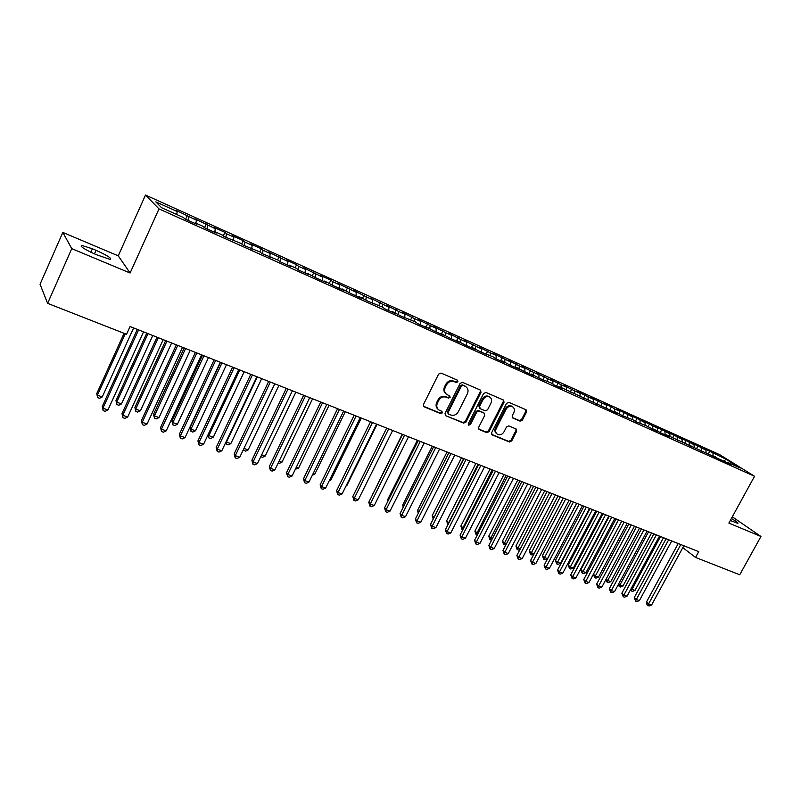 <?xml version="1.0" encoding="UTF-8"?>
<svg xmlns="http://www.w3.org/2000/svg" width="801" height="801" viewBox="0 0 801 801"><rect width="100%" height="100%" fill="white"/><g stroke="black" fill="none" stroke-linecap="round" stroke-linejoin="round"><path stroke-width="1.2" d="M457.902 381.787L457.541 380.205L441.021 373.066L438.618 374.097L423.459 404.515L423.949 406.728L440.63 413.626L442.292 412.905L441.962 411.374L438.988 410.062C436.715 408.34 436.195 405.987 437.436 403.013L438.688 400.5C440.62 397.376 443.163 396.275 446.307 397.206L448.42 398.097L450.082 397.376L449.731 395.824L446.858 394.543C444.535 392.81 443.994 390.427 445.246 387.394L446.507 384.87C448.44 381.727 450.983 380.635 454.127 381.596L456.24 382.498L457.902 381.787M445.987 393.852C443.784 392.1 443.303 389.747 444.525 386.813L445.787 384.29C447.719 381.156 450.262 380.064 453.406 381.016L455.509 381.927L457.171 381.216L457.191 380.044M423.469 406.227L439.929 413.016L441.591 412.295L441.641 411.233M438.087 409.321C435.974 407.569 435.524 405.266 436.725 402.412L437.987 399.899C439.909 396.775 442.442 395.684 445.596 396.615L447.699 397.506L449.361 396.785L449.401 395.674M520.099 421.136L522.372 420.125L526.557 411.954L526.097 409.792L508.875 402.352L506.582 403.364L491.634 432.71L492.074 434.833L509.406 442.002L511.669 440.991L516.705 431.178L516.265 429.046L508.805 425.902L506.522 426.913L504.019 431.809C502.217 434.583 500.014 435.394 497.401 434.252C495.589 432.89 495.198 430.988 496.23 428.565L506.072 409.261C507.834 406.518 510.017 405.696 512.6 406.778C514.492 408.16 514.903 410.092 513.841 412.585L512.209 415.799L512.66 417.952L520.099 421.136L519.318 420.525L521.581 419.524L525.756 411.364L525.746 409.631M698.712 551.639L130.082 326.528L126.558 334.297L47.609 303.339L71.76 248.65L130.102 273.011L158.999 208.901L754.542 476.275L728.88 523.083L760.95 536.48L739.744 574.768L695.548 557.436L698.712 551.639M481 392.34L480.5 390.117L462.497 382.337L460.134 383.359L445.036 413.436L445.516 415.619L463.629 423.118L465.962 422.097L481 392.34L480.24 391.759L480.21 389.977M485.947 392.46L503.549 400.059L504.029 402.262L489.071 431.649L486.768 432.66L479.108 429.476L478.658 427.344L484.725 415.389L484.074 413.116L479.088 411.023L476.765 412.034L470.437 424.54L468.665 425.181L468.345 423.669L483.614 393.471L485.947 392.46M158.999 208.901L145.502 195.043L719.688 454.658L754.542 476.275M613.826 411.804L614.427 411.444L617.521 413.456L559.749 386.843L562.672 388.805L554.192 384.991L551.288 383.038L539.874 378.553L531.253 374.027L534.097 375.949L525.366 372.024L516.715 367.479L519.509 369.391L510.648 365.406L501.957 360.84L504.7 362.733L495.719 358.698L493.005 356.815L480.58 351.889L471.809 347.284L474.452 349.136L465.211 344.981L456.41 340.355L459.003 342.187L449.621 337.972L440.78 333.316L443.323 335.138L433.802 330.853L424.93 326.187L427.404 327.979L417.742 323.634L415.298 321.852L401.441 316.315L392.5 311.599L394.853 313.351L384.901 308.876L382.578 307.133L368.11 301.316L359.088 296.56L361.311 298.272L351.048 293.657L341.997 288.871L344.16 290.553L333.737 285.867L324.645 281.061L326.738 282.723L316.145 277.957L307.023 273.131L309.036 274.763L298.282 269.927L296.31 268.315L289.121 265.081L291.063 266.683L280.14 261.767L278.247 260.185L261.707 253.476L259.884 251.925L242.973 245.056L241.241 243.534L223.94 236.505L222.288 235.013L214.628 231.559L216.24 233.041L204.595 227.804L203.033 226.343L195.244 222.838L196.766 224.28L184.931 218.963L183.459 217.542L161.552 207.689L155.805 201.872L177.261 211.554L175.88 210.212L196.445 220.215L194.973 218.833L215.329 228.736L213.777 227.324L224.911 232.35L226.523 233.782L233.922 237.116L232.28 235.684L243.244 240.63L244.936 242.092L252.225 245.376L250.503 243.904L261.296 248.781L263.068 250.272L270.237 253.506L268.445 252.015L287.98 261.516L286.107 259.985L296.58 264.72L298.493 266.262L305.451 269.396L303.509 267.844L322.663 277.166L320.65 275.584L330.813 280.17L332.866 281.772L339.614 284.816L337.541 283.214L356.315 292.355L354.172 290.723L366.217 296.821L372.775 299.774L370.563 298.122L382.528 304.18L388.986 307.093L386.723 305.421L398.598 311.429L404.966 314.302L402.643 312.61L414.437 318.578L420.715 321.411L418.332 319.699L436.235 328.42L433.802 326.678L445.446 332.575L451.544 335.319L449.051 333.566L460.615 339.424L466.633 342.127L464.089 340.355L475.574 346.172L481.501 348.846L478.918 347.053L490.332 352.83L496.169 355.464L493.536 353.652L510.637 361.992L507.954 360.17L519.228 365.867L524.905 368.43L522.182 366.588L533.376 372.255L538.983 374.778L536.209 372.926L547.333 378.553L552.87 381.046L550.057 379.173L561.111 384.77L566.557 387.223L563.714 385.341L574.687 390.898L580.074 393.331L577.181 391.429L593.411 399.349L590.487 397.426L606.567 405.286L603.604 403.354L611.393 406.878L614.387 408.81L614.437 411.454L622.838 415.849L632.88 419.744L636.014 421.777L645.846 425.581L656.74 431.098L653.546 429.046L661.846 433.391L669.466 436.815L666.242 434.763L730.682 464.34L727.308 462.237L726.687 462.547M614.387 408.81L619.553 411.143L619.614 413.787M622.637 415.729L624.249 412.675L616.56 409.201L619.553 411.143M624.249 412.675L632.379 416.931L632.45 419.554M635.373 421.356L636.935 418.402L629.336 414.978L632.379 416.931M636.935 418.402L645.025 422.638L645.115 425.261M647.929 426.923L649.451 424.059L641.961 420.675L645.025 422.638M649.451 424.059L657.521 428.275L657.621 430.888M660.334 432.42L661.816 429.636L654.417 426.302L657.521 428.275M661.816 429.636L669.846 433.842L669.966 436.435M672.58 437.857L674.021 435.153L666.712 431.849L669.846 433.842M674.021 435.153L682.021 439.328L682.162 441.922M684.665 443.223L686.077 440.6L678.858 437.336L682.021 439.328M686.077 440.6L694.046 444.755L694.197 447.338M696.6 448.52L697.981 445.967L690.852 442.753L694.046 444.755M697.981 445.967L705.911 450.112L706.071 452.685M708.394 453.756L709.736 451.273L702.697 448.099L705.911 450.112M709.736 451.273L725.756 459.063L740.224 468.044L727.308 462.237M715.403 456.88L714.792 457.201M712.97 453.296L713.18 456.47M725.756 459.063L724.164 461.416M703.348 451.454L702.737 451.774M701.185 447.979L701.376 451.163M691.143 445.967L690.532 446.287M689.25 442.593L689.431 445.797M678.767 440.4L678.167 440.73M677.175 437.146L677.336 440.35M666.242 434.763L665.631 435.093M664.94 431.619L665.08 434.843M653.546 429.046L652.935 429.386M652.545 426.032L652.665 429.266M640.68 423.258L640.079 423.599L639.989 420.365M627.644 417.391L627.043 417.742M627.273 414.618L627.343 417.561M601.03 405.426L600.44 405.787M606.567 405.286L606.617 407.969M601.331 402.913L601.361 405.566M587.463 399.319L586.873 399.679M593.411 399.349L593.441 402.112M588.094 396.946L588.114 399.609M573.696 393.121L573.115 393.491M580.074 393.331L580.084 396.185M574.687 390.898L574.697 393.571M559.749 386.843L559.158 387.223M566.557 387.223L566.557 390.167M561.111 384.77L561.09 387.454M545.601 380.485L545.02 380.865M552.87 381.046L552.84 384.079M547.333 378.553L547.303 381.246M531.253 374.027L530.683 374.417M538.983 374.778L538.933 377.912M533.376 372.255L533.326 374.958M516.715 367.479L516.134 367.879M524.905 368.43L524.835 371.664M519.228 365.867L519.158 368.58M501.957 360.84L501.386 361.251M510.637 361.992L510.537 365.336M504.88 359.389L504.79 362.122M486.988 354.112L486.427 354.523M496.169 355.464L496.049 358.848M490.332 352.83L490.222 355.564M471.809 347.284L471.248 347.694M481.501 348.846L481.351 352.24M475.574 346.172L475.454 348.916M456.41 340.355L455.849 340.775M466.633 342.127L466.452 345.541M460.615 339.424L460.465 342.177M440.78 333.316L440.23 333.747M451.544 335.319L451.333 338.743M445.446 332.575L445.276 335.339M424.93 326.187L424.38 326.618M436.235 328.42L436.004 331.854M430.057 325.627L429.857 328.4M408.83 318.948L408.29 319.389M420.715 321.411L420.455 324.856M414.437 318.578L414.227 321.371M392.5 311.599L391.959 312.05M404.966 314.302L404.675 317.767M398.598 311.429L398.357 314.232M375.919 304.14L375.389 304.59M388.986 307.093L388.665 310.568M382.528 304.18L382.257 306.993M359.088 296.56L358.558 297.031M372.775 299.774L372.425 303.259M366.217 296.821L365.927 299.664M341.997 288.871L341.476 289.351M356.315 292.355L355.934 295.849M349.667 289.351L349.336 292.325M324.645 281.061L324.125 281.551M339.614 284.816L339.203 288.33M332.866 281.772L332.485 284.886M307.023 273.131L306.513 273.622M322.663 277.166L322.212 280.69M315.814 274.072L315.384 277.346M289.121 265.081L288.62 265.582M305.451 269.396L304.971 272.931M298.493 266.262L298.012 269.707M270.938 256.901L270.438 257.411M287.98 261.516L287.469 265.061M280.911 258.322L280.39 261.877M252.465 248.59L251.975 249.111M270.237 253.506L269.687 257.071M263.068 250.272L262.498 253.837M233.692 240.14L233.211 240.67M252.225 245.376L251.634 248.951M244.936 242.092L244.325 245.667M214.628 231.559L214.147 232.1M233.922 237.116L233.321 240.56M226.523 233.782L225.872 237.376M195.244 222.838L194.773 223.389M215.329 228.736L214.798 231.639M207.819 225.341L207.129 228.946M196.445 220.215L195.875 223.129M188.816 216.761L188.085 220.385M676.685 542.918L678.006 543.939M682.802 547.634L695.548 557.436M760.95 536.48L732.304 516.825M130.102 273.011L118.248 255.839L62.828 232.42L71.76 248.65M62.828 232.42L40.05 284.255L47.609 303.339M118.248 255.839L145.502 195.043M177.261 211.554L176.661 214.478M92.405 248.791L81.752 245.416C79.72 246.318 84.465 249.371 95.98 254.558L110.168 259.424C112.11 258.493 107.414 255.459 96.06 250.333L92.405 248.791L90.863 252.255M730.302 520.49L737.871 523.373C738.532 523.013 736.369 521.391 731.383 518.507M185.612 219.264L187.374 215.399M204.545 227.754L206.288 223.95M223.279 235.905L224.911 232.35M241.712 243.945L243.244 240.63M259.844 251.904L261.296 248.781M277.617 259.904L279.078 256.811M295.128 267.784L296.58 264.72M312.38 275.544L313.822 272.5M329.371 283.194L330.813 280.17M346.112 290.723L347.544 287.729M362.603 298.142L364.034 295.179M378.853 305.461L380.285 302.518M394.873 312.66L396.305 309.747M410.663 319.769L412.084 316.876M426.222 326.768L427.644 323.894M441.571 333.677L442.983 330.823M456.69 340.475L458.102 337.652M471.409 347.574L473.011 344.38M486.037 354.342L487.719 351.028M500.545 360.871L502.217 357.576M514.853 367.299L516.515 364.034M528.97 373.646L530.622 370.402M542.888 379.904L544.54 376.68M556.625 386.082L558.267 382.888M570.172 392.18L571.814 389.006M583.549 398.187L585.181 395.033M596.745 404.125L598.377 400.991M609.771 409.982L611.393 406.878M445.736 415.729L462.898 422.497L465.231 421.476L480.24 391.759M462.998 385.411L461.346 386.122L448.099 412.495L448.43 414.027L450.793 415.018C453.907 415.919 456.42 414.818 458.332 411.724L467.363 393.782C468.635 390.738 468.094 388.355 465.741 386.633L462.257 384.83L460.605 385.541L461.346 386.122M448.21 413.827L447.379 411.884L460.605 385.541M465.832 386.683L465.201 386.352M462.257 384.83L464.46 385.782M478.638 428.996L486.017 432.039L488.31 431.018L503.248 401.671L503.228 399.909M483.774 412.825L478.337 410.412L476.014 411.434L469.706 423.919L470.437 424.54M468.265 424.69L469.706 423.919M491.033 402.933C492.094 400.42 491.664 398.457 489.741 397.046C487.098 395.924 484.875 396.755 483.093 399.539L479.599 406.437L480.26 408.71L485.236 410.823L487.549 409.802L491.033 402.933M489.671 396.996L488.98 396.465C486.337 395.344 484.114 396.175 482.332 398.948L483.093 399.539M479.799 408.4L478.848 405.837L482.332 398.948M512.209 417.501L519.318 420.525M512.46 406.668L511.819 406.187C509.236 405.106 507.063 405.927 505.291 408.67L506.072 409.261M496.67 433.661L496.64 433.631C494.828 432.27 494.437 430.367 495.469 427.944L505.291 408.67M491.614 434.342L508.635 441.371L510.898 440.36L515.924 430.558L515.934 428.895M124.085 333.326L96.751 393.601L97.422 395.173L102.268 396.936L133.637 327.929M125.276 333.787L97.422 395.173L97.602 397.596L96.751 393.601M102.268 396.936L99.534 398.297L97.602 397.596M137.341 329.401L102.248 406.497L102.959 408.16L138.593 329.892M107.945 409.952L105.121 411.344L103.129 410.633L102.959 408.16L107.945 409.952L143.559 331.854M103.129 410.633L102.248 406.497M146.783 333.136L115.975 400.6L116.706 402.182L121.492 403.914L152.781 335.509M148.025 333.627L116.706 402.182L116.856 404.575L115.975 400.6M121.492 403.914L118.758 405.266L116.856 404.575M165.647 340.605L134.908 407.489L135.709 409.081L140.405 410.793L171.634 342.978M166.948 341.126L135.709 409.081L135.81 411.434L134.908 407.489M140.405 410.793L137.692 412.115L135.81 411.434M157.006 337.181L121.992 413.596L122.763 415.268L158.328 337.702M127.669 417.031L124.856 418.402L122.903 417.701L122.763 415.268L127.669 417.031L163.204 339.634M122.903 417.701L121.992 413.596M176.35 344.841L141.427 420.575L142.258 422.267L177.732 345.391M147.084 423.989L144.28 425.351L142.358 424.66L142.258 422.267L147.084 423.989L182.538 347.294M142.358 424.66L141.427 420.575M184.23 347.964L153.562 414.267L154.413 415.879L159.049 417.561L190.207 350.327M185.592 348.495L154.413 415.879L154.483 418.202L153.562 414.267M159.049 417.561L156.335 418.873L154.483 418.202M202.523 355.203L171.925 420.946L172.836 422.568L177.401 424.22L208.49 357.566M203.945 355.764L172.836 422.568L172.866 424.86L171.925 420.946M177.401 424.22L174.688 425.521L172.866 424.86M195.404 352.38L160.55 427.444L161.452 429.146L196.846 352.951M166.197 430.848L163.404 432.19L161.502 431.519L161.452 429.146L166.197 430.848L201.572 354.823M161.502 431.519L160.55 427.444M214.147 359.809L179.384 434.212L180.345 435.924L215.649 360.4M185.021 437.606L182.227 438.928L180.355 438.257L180.345 435.924L185.021 437.606L220.305 362.242M180.355 438.257L179.384 434.212M220.545 362.342L190.017 427.524L190.978 429.156L195.474 430.788L226.493 364.695M222.017 362.923L190.978 429.156L190.978 431.419L190.017 427.524M195.474 430.788L192.781 432.069L190.978 431.419M232.61 367.108L197.927 440.88L198.938 442.603L234.162 367.729M203.544 444.255L200.761 445.556L198.928 444.905L198.938 442.603L203.544 444.255L238.748 369.541M198.928 444.905L197.927 440.88M239.819 369.972L208.861 435.654L213.286 437.256L244.225 371.714M208.14 434.492L208.821 437.887L207.99 434.823M213.286 437.256L210.593 438.527L208.821 437.887M250.783 374.307L216.18 447.439L217.261 449.171L252.395 374.948M221.787 450.793L219.013 452.094L217.201 451.444L217.261 449.171L221.787 450.793L256.901 376.73M217.201 451.444L216.18 447.439M257.351 376.911L226.473 442.042L230.838 443.634L261.697 378.633M226.162 441.571L226.403 444.255L225.762 442.412M230.838 443.634L228.145 444.885L226.403 444.255M268.675 381.396L234.162 453.897L235.294 455.639L270.337 382.047M239.759 457.241L236.986 458.522L235.204 457.882L235.294 455.639L239.759 457.241L274.783 383.809M235.204 457.882L234.162 453.897M243.975 448.4L248.13 449.912L278.908 385.441M248.13 449.912L245.446 451.153L243.274 449.862M243.724 450.532L243.804 448.76M286.297 388.365L251.874 460.265L253.056 462.017L288.01 389.046M257.461 463.589L254.698 464.86L252.936 464.23L253.056 462.017L257.461 463.589L292.385 390.778M252.936 464.23L251.874 460.265M261.667 454.828L265.161 456.099L295.869 392.16M265.161 456.099L262.488 457.321L260.776 456.68M303.659 395.243L269.326 466.532L270.558 468.295L305.421 395.944M274.893 469.847L272.14 471.098L270.408 470.477L270.558 468.295L274.893 469.847L309.727 397.646M270.408 470.477L269.326 466.532M279.088 461.156L281.952 462.197L312.59 398.778M281.952 462.197L279.289 463.409L278.187 463.008M320.75 402.012L286.518 472.71L287.799 474.472L322.563 402.723M292.065 476.004L289.321 477.246L287.609 476.635L287.799 474.472L292.065 476.004L326.808 404.405M287.609 476.635L286.518 472.71M296.25 467.384L298.513 468.205L329.061 405.296M298.513 468.205L295.359 469.226M337.601 408.68L303.449 478.798L304.78 480.57L339.454 409.411M308.986 482.082L306.242 483.303L304.56 482.703L304.78 480.57L308.986 482.082L343.639 411.073M304.56 482.703L303.449 478.798M313.161 473.531L314.823 474.132L345.291 411.724M314.823 474.132L312.32 475.253M354.192 415.248L320.14 484.795L321.511 486.577L356.095 415.999M325.657 488.059L322.933 489.271L321.271 488.68L321.511 486.577L325.657 488.059L360.22 417.631M321.271 488.68L320.14 484.795M329.822 479.579L330.913 479.979L361.301 418.062M330.913 479.979L329.271 480.7M370.553 421.726L336.59 490.703L338.012 492.495L372.495 422.497M342.097 493.957L339.374 495.158L337.732 494.567L338.012 492.495L342.097 493.957L376.55 424.099M337.732 494.567L336.59 490.703M346.242 485.546L346.773 485.736L377.081 424.31M346.773 485.736L345.982 486.087M386.663 428.104L352.8 496.53L354.262 498.322L388.655 428.895M358.287 499.764L355.574 500.955L353.962 500.375L354.262 498.322L358.287 499.764L392.65 430.477M353.962 500.375L352.8 496.53M402.553 434.392L368.78 502.277L370.282 504.069L404.575 435.193M374.257 505.491L371.544 506.663L369.962 506.102L370.282 504.069L374.257 505.491L408.52 436.755M369.962 506.102L368.78 502.277M402.202 434.252L372.785 494.217M372.645 494.517L372.525 493.907M418.212 440.59L384.53 507.934L386.082 509.736L420.275 441.411M389.997 511.138L387.294 512.3L385.722 511.739L386.082 509.736L389.997 511.138L424.16 442.953M385.722 511.739L384.53 507.934M417.351 440.25L387.754 499.444L388.405 500.194M388.034 500.935L387.754 499.444M433.641 446.708L400.069 513.511L401.651 515.323L435.744 447.539M405.506 516.705L402.813 517.857L401.271 517.306L401.651 515.323L405.506 516.705L439.579 449.051M401.271 517.306L400.069 513.511M432.28 446.167L402.773 504.91L403.804 506.072M403.213 507.253L402.773 504.91M448.86 452.725L415.379 519.018L417.001 520.83L450.993 453.576M420.805 522.192L418.122 523.333L416.6 522.783L417.001 520.83L420.805 522.192L454.778 455.068M416.6 522.783L415.379 519.018M447.018 451.994L417.591 510.297L419.003 511.849M418.242 513.351L417.591 510.297M463.869 458.663L430.487 524.445L432.139 526.267L466.032 459.524M435.894 527.609L433.211 528.73L431.719 528.199L432.139 526.267L435.894 527.609L469.756 461.006M431.719 528.199L430.487 524.445M461.546 457.751L432.2 515.614L434.042 517.426M463.639 458.572L433.601 518.287M433.221 519.048L432.2 515.614M478.658 464.52L445.376 529.791L447.068 531.624L480.86 465.401M450.773 532.945L448.099 534.057L446.618 533.526L447.068 531.624L450.773 532.945L484.535 466.853M446.618 533.526L445.376 529.791M475.884 463.429L446.618 520.86L448.93 522.833M478.007 464.27L447.829 524.465L446.618 520.86M493.256 470.297L460.064 535.078L461.797 536.9L495.489 471.188M465.441 538.212L462.778 539.313L461.326 538.793L461.797 536.9L465.441 538.212L499.113 472.62M461.326 538.793L460.064 535.078M490.032 469.026L460.855 526.037L463.609 528.169M492.184 469.877L462.067 529.621L460.855 526.037M462.738 529.861L462.067 529.621M507.644 475.994L474.552 540.285L476.315 542.117L509.907 476.895M479.919 543.408L477.266 544.49L475.824 543.979L476.315 542.117L479.919 543.408L513.481 478.307M475.824 543.979L474.552 540.285M503.979 474.552L474.893 531.143L478.087 533.426M506.162 475.414L476.124 534.708L474.893 531.143M477.216 535.108L476.124 534.708M517.756 479.999L488.75 536.179L492.365 538.612M519.969 480.88L489.992 539.734L488.75 536.179M491.574 540.144L489.992 539.734M531.343 485.386L502.427 541.156L504.189 542.908L506.462 543.729M533.586 486.267L503.679 544.69L502.427 541.156M505.892 544.84L503.679 544.69M544.76 490.693L515.924 546.062L517.726 547.824L520.37 548.785M547.033 491.594L517.186 549.586L515.924 546.062M519.999 549.476L518.527 550.077L517.186 549.586M558.007 495.939L529.251 550.908L531.073 552.67L534.087 553.761M560.299 496.84L530.522 554.412L529.251 550.908M533.927 554.062L531.844 554.893L530.522 554.412M571.073 501.116L542.407 555.694L544.259 557.456L547.534 558.647L576.64 503.318M573.396 502.027L543.689 559.188L542.407 555.694M547.534 558.647L544.99 559.659L543.689 559.188M583.979 506.222L555.403 560.42L557.276 562.192L560.51 563.363L589.526 508.415M586.322 507.143L556.685 563.894L555.403 560.42M560.51 563.363L557.977 564.365L556.685 563.894M521.841 481.621L488.85 545.421L490.643 547.253L524.134 482.522M494.197 548.525L491.554 549.606L490.132 549.096L490.643 547.253L494.197 548.525L527.659 483.924M490.132 549.096L488.85 545.421M535.839 487.158L502.958 550.487L504.78 552.32L538.162 488.079M508.285 553.581L505.641 554.652L504.24 554.142L504.78 552.32L508.285 553.581L541.646 489.461M504.24 554.142L502.958 550.487M549.656 492.635L516.865 555.483L518.728 557.326L552.009 493.566M522.182 558.567L519.549 559.619L518.167 559.128L518.728 557.326L522.182 558.567L555.443 494.918M518.167 559.128L516.865 555.483M563.283 498.022L530.602 560.42L532.485 562.262L565.666 498.973M535.899 563.483L533.276 564.535L531.904 564.044L532.485 562.262L535.899 563.483L569.05 500.305M531.904 564.044L530.602 560.42M576.73 503.348L544.149 565.286L546.062 567.138L579.143 504.3M549.426 568.34L546.813 569.381L545.471 568.9L546.062 567.138L549.426 568.34L582.477 505.631M545.471 568.9L544.149 565.286M590.007 508.605L557.526 570.092L559.458 571.944L592.44 509.566M562.783 573.136L560.179 574.157L558.848 573.686L559.458 571.944L562.783 573.136L595.734 510.878M558.848 573.686L557.526 570.092M603.103 513.791L570.723 574.838L572.685 576.69L605.556 514.763M575.969 577.861L573.366 578.883L572.054 578.412L572.685 576.69L575.969 577.861L608.81 516.054M572.054 578.412L570.723 574.838M596.715 511.268L568.229 565.085L570.132 566.858L573.316 568.009L602.252 513.451M599.078 512.199L569.521 568.54L568.229 565.085M573.316 568.009L570.793 569.01L569.521 568.54M616.029 518.908L583.749 579.523L585.741 581.366L618.512 519.889M588.975 582.527L586.392 583.539L585.1 583.078L585.741 581.366L588.975 582.527L621.726 521.161M585.1 583.078L583.749 579.523M609.301 516.245L580.895 569.691L582.818 571.463L585.962 572.605L614.808 518.427M611.684 517.186L582.197 573.136L580.895 569.691M585.962 572.605L583.458 573.586L582.197 573.136M628.795 523.964L596.615 584.139L598.627 585.992L631.298 524.955M601.821 587.143L599.248 588.134L597.967 587.684L598.627 585.992L601.821 587.143L634.462 526.207M597.967 587.684L596.615 584.139M624.129 522.112L595.353 576.019L598.457 577.141L627.213 523.333M593.401 574.247L595.353 576.019L594.712 577.671L593.401 574.247M598.457 577.141L595.954 578.122L594.712 577.671M641.391 528.95L609.311 588.705L611.353 590.557L643.914 529.952M614.507 591.689L611.934 592.68L610.672 592.229L611.353 590.557L614.507 591.689L647.048 531.183M610.672 592.229L609.311 588.705M636.415 526.978L607.729 580.505L610.793 581.626L639.468 528.189M606.137 579.083L607.729 580.505L607.068 582.147L605.906 579.523M610.793 581.626L608.299 582.587L607.068 582.147M653.826 533.867L621.846 593.211L623.909 595.063L656.369 534.878M627.033 596.184L624.46 597.166L623.218 596.715L623.909 595.063L627.033 596.184L659.463 536.099M623.218 596.715L621.846 593.211M648.55 531.784L619.954 584.95L622.978 586.052L651.563 532.975M618.722 583.859L619.954 584.95L619.283 586.572L618.262 584.71M622.978 586.052L620.495 587.003L619.283 586.572M666.102 538.733L634.232 597.656L636.314 599.518L668.675 539.744M639.388 600.62L636.835 601.591L635.604 601.15L636.314 599.518L639.388 600.62L671.719 540.955M635.604 601.15L634.232 597.656M660.535 536.53L632.019 589.336L635.023 590.417L663.508 537.701M631.148 588.555L632.019 589.336L631.338 590.938L630.457 589.836M635.023 590.417L632.54 591.368L631.338 590.938M678.227 543.529L646.457 602.052L648.56 603.904L680.81 544.56M651.603 604.995L649.05 605.957L647.839 605.526L648.56 603.904L651.603 604.995L683.824 545.751M647.839 605.526L646.998 604.775L646.457 602.052M453.406 381.016L454.127 381.596M445.787 384.29L446.507 384.87M444.525 386.813L445.246 387.394M447.699 397.506L448.42 398.097M445.596 396.615L446.307 397.206M437.987 399.899L438.688 400.5M436.725 402.412L437.436 403.013M439.929 413.016L440.63 413.626M423.489 406.237L424.18 406.838M455.509 381.927L456.24 382.498M465.231 421.476L465.962 422.097M462.898 422.497L463.629 423.118M447.379 411.884L448.099 412.495M503.248 401.671L504.029 402.262M488.31 431.018L489.071 431.649M486.017 432.039L486.768 432.66M478.678 429.056L479.308 429.586M483.323 412.515L484.074 413.116M478.337 410.412L479.088 411.023M476.014 411.434L476.765 412.034M478.848 405.837L479.599 406.437M512.29 417.621L512.82 418.042M495.469 427.944L496.23 428.565M515.924 430.558L516.705 431.178M510.898 440.36L511.669 440.991M508.635 441.371L509.406 442.002M491.654 434.422L492.275 434.933M525.756 411.364L526.557 411.954M521.581 419.524L522.372 420.125M94.468 253.917L96.06 250.333M465.011 386.052L465.741 386.633M483.504 412.605L484.255 413.216M488.98 396.465L489.741 397.046M511.819 406.187L512.6 406.778M81.271 246.508L81.752 245.416"/></g></svg>
